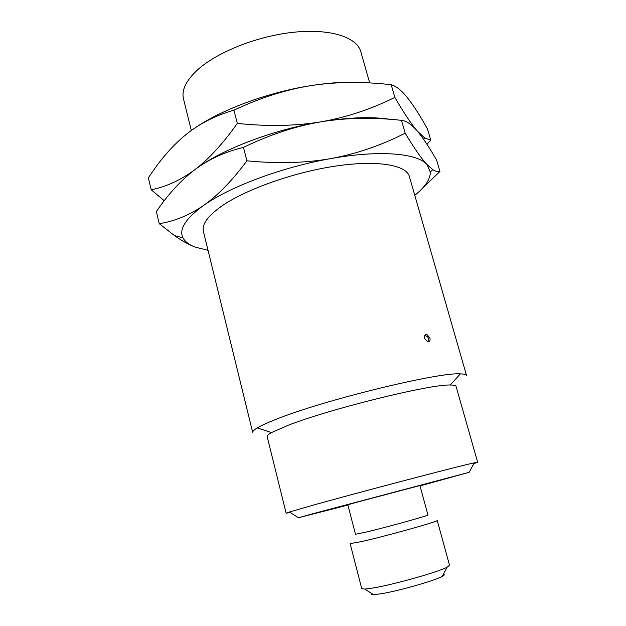 <?xml version="1.0" encoding="UTF-8"?>
<svg xmlns="http://www.w3.org/2000/svg" width="626" height="626" viewBox="0 0 626 626"><rect width="100%" height="100%" fill="white"/><g stroke="black" fill="none" stroke-linecap="round" stroke-linejoin="round"><path stroke-width="0.94" d="M373.636 594.684L364.739 589.097L373.785 587.884C394.63 584.348 438.466 571.937 447.16 567.172L442.214 576.436C434.82 580.638 398.684 590.921 381.25 593.745L373.636 594.684C371.061 594.77 370.381 594.34 371.594 593.401M442.214 576.436C444.483 575.231 444.867 574.527 443.349 574.308M364.739 589.097L361.742 588.643L350.137 543.626L361.742 541.553C386.641 535.958 439.984 521.004 437.23 520.456L449.538 565.286L447.16 567.172M365.216 532.311L355.474 534.252L347.829 504.736L357.329 502.091L419.913 485.557L427.941 514.963C430.07 515.221 385.929 527.452 365.216 532.311M347.915 505.08L298.492 517.718L316.326 512.804L469.171 472.301L419.999 485.901M298.492 517.718L289.4 512.029L308.446 506.497C353.369 493.773 460.087 465.713 474.234 462.849L477.654 462.254L473.819 463.623M289.4 512.029L286.137 513.218L290.143 512.498M271.543 432.566L257.255 427.934C261.065 425.641 267.169 422.84 275.542 419.537C322.241 400.46 439.162 371.852 460.337 373.894L450.235 385.021C430.751 384.02 329.503 408.997 287.991 425.351L271.543 432.566C268.39 434.35 266.926 435.696 267.161 436.604L286.137 513.218M450.235 385.021C453.858 385.006 455.798 385.444 456.049 386.344L477.654 462.254M460.337 373.894C464.179 373.988 466.253 374.567 466.55 375.623L409.388 176.532C406.384 164.99 377.556 159.857 335.794 166.054C294.11 172.197 246.229 189.177 222.113 205.821C207.934 215.798 201.689 224.304 203.38 231.346L252.724 432.519C252.45 431.455 253.96 429.921 257.255 427.934M208.035 250.345L195.335 247.153C189.138 244.852 185.014 241.753 182.988 237.849C178.723 229.343 185.554 218.56 203.489 205.524C217.738 195.539 232.215 180.632 246.926 160.812L243.483 147.4C269.767 134.66 295.542 126.139 320.817 121.851C348.627 117.336 371.648 116.483 389.857 119.3M414.788 195.328C425.242 186.924 430.414 179.161 430.32 172.04L426.94 164.489C417.229 153.206 379.466 149.825 330.849 158.589C282.514 166.986 229.617 186.83 203.489 205.524C189.169 215.281 174.419 221.33 159.231 223.662L156.351 211.518L157.541 209.827C168.801 193.544 181.18 180.202 194.686 169.802C208.646 159.294 224.914 151.828 243.483 147.4M195.335 247.153C188.997 244.789 182.017 240.908 174.404 235.525L159.231 223.662M246.926 160.812C277.404 163.809 305.371 163.065 330.849 158.589C356.304 153.926 381.077 145.459 405.178 133.174L401.469 120.341C406.274 120.779 411.509 124.316 417.174 130.944L424.804 138.064L430.758 140.122L427.511 129.026C420.101 115.708 413.442 105.301 407.534 97.828L405.953 95.911C400.734 89.761 395.812 86.036 391.195 84.737C362.916 81.435 336.154 81.732 310.919 85.621C268.656 92.186 222.754 109.081 195.695 127.461M430.758 140.122L426.948 144.27M196.924 168.159C223.169 148.878 274.086 129.512 320.817 121.851C346.155 117.453 370.835 109.3 394.849 97.39C404.091 113.236 411.532 124.425 417.174 130.944L417.62 131.476C423.239 138.236 429.585 147.822 436.651 160.225L439.945 171.446L420.719 190.061M405.178 133.174C414.224 148.245 421.478 158.691 426.94 164.489L432.746 169.615C435.493 171.383 437.887 171.994 439.945 171.446M164.255 200.719L151.195 189.772C166.125 186.791 180.624 180.139 194.686 169.802C208.677 159.247 222.887 143.784 237.317 123.408C267.623 126.585 295.456 126.061 320.817 121.851C346.162 117.704 373.049 117.203 401.469 120.341M237.317 123.408L233.921 110.192C260.103 97.852 285.769 89.659 310.919 85.621C332.625 82.256 351.687 81.333 368.111 82.867M151.195 189.772L148.346 177.776L154.411 169.004C164.02 155.444 174.552 143.964 186 134.567C199.71 123.502 215.688 115.38 233.921 110.192M369.7 82.953L360.795 51.661C356.945 37.349 330.888 28.577 294.823 32.129C258.812 35.627 218.341 51.418 198.246 69.236C186.282 80.105 181.36 89.972 183.488 98.838L191.329 130.49M394.849 97.39L391.195 84.737M424.655 338.502C424.185 335.857 424.89 334.503 426.768 334.433L429.898 337.899C430.422 340.536 429.741 341.882 427.863 341.937L424.655 338.502M474.234 462.849L469.171 472.301M174.404 235.525L182.988 237.849M423.567 139.262L424.804 138.064M432.746 169.615L430.32 172.04M426.768 334.433L425.015 335.168M424.788 335.544C428.567 336.631 429.459 338.729 427.464 341.835"/></g></svg>
